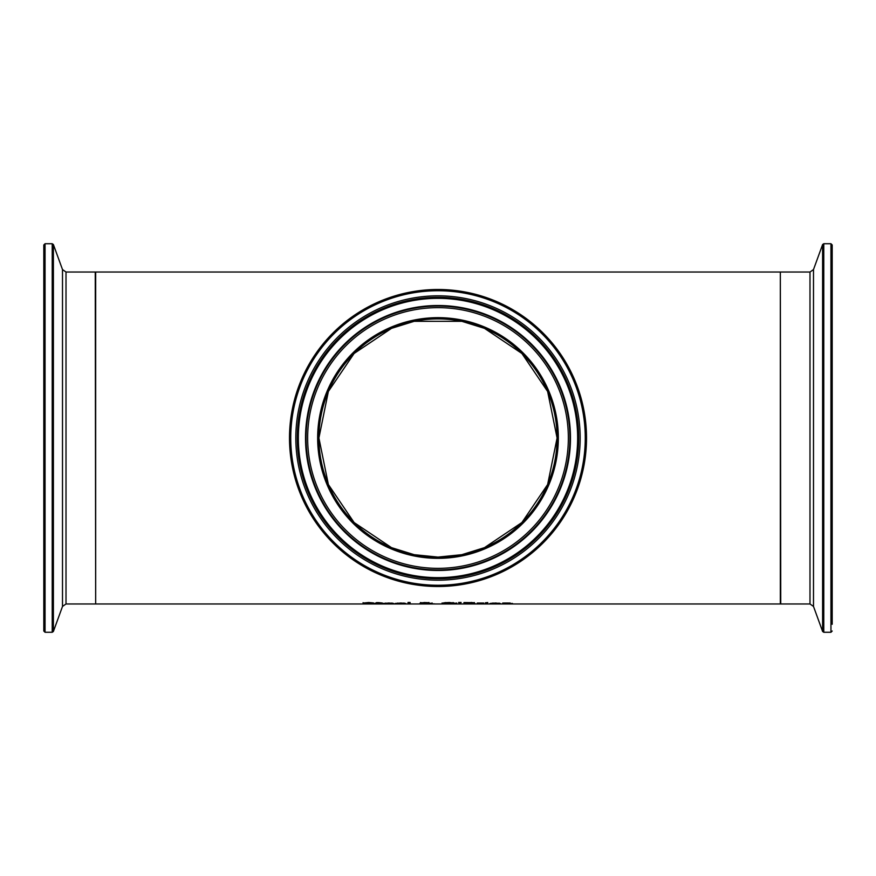 <?xml version="1.0" encoding="UTF-8"?>
<svg xmlns="http://www.w3.org/2000/svg" width="876" height="876" viewBox="0 0 876 876"><rect width="100%" height="100%" fill="white"/><g stroke="black" fill="none" stroke-linecap="round" stroke-linejoin="round"><path stroke-width="1.31" d="M371.928 603.706L363.069 603.071L368.654 602.502L373.581 602.962L365.369 603.049L374.227 603.684L362.949 603.86L371.928 603.411M364.142 603.356L363.069 602.655M365.369 603.017L364.142 602.94M372.607 603.444L371.928 603.465M392.776 603.181L391.802 603.181M385.221 603.455L383.611 603.356M391.802 603.487L385.221 603.487L391.802 603.093M385.221 603.597L393.609 603.871L383.097 603.597L388.856 603.006L393.839 603.52L385.221 603.137M378.552 603.487L376.45 603.323M382.407 603.893L376.45 603.739L376.45 602.622L378.552 602.622L382.407 603.038L378.552 603.214L378.848 603.805L382.407 603.827M376.45 603.214L375.037 603.214L376.45 603.038M404.789 603.181L403.814 603.181M397.233 603.455L395.623 603.356M403.814 603.487L397.233 603.487L403.814 603.093M397.233 603.597L405.621 603.871L395.109 603.597L400.869 603.006L405.851 603.52L397.233 603.137M432.098 603.367L430.926 603.717L434.901 603.903L432.054 603.783M430.926 603.717L432.098 602.951M432.054 603.903L429.777 603.608M430.926 603.444L429.908 603.4M429.777 603.805L419.56 603.695L422.626 603.027M422.626 603.334L420.392 602.973L424.794 602.502L428.988 602.929L425.791 603.345L432.098 603.268M421.86 603.465L420.962 603.444M428.988 602.513L425.791 602.929M422.626 602.918L420.392 602.557M421.86 603.663L428.813 603.761L421.86 603.389M423.688 602.995L422.528 603.082M426.809 602.951L422.571 602.962L426.404 603.137L426.809 602.546M410.121 603.487L408.019 603.487M408.019 603.903L408.019 602.447L410.121 602.447L410.121 603.903L408.019 603.903M473.5 603.849L463.962 603.903L463.962 602.546L472.712 602.633L474.442 602.995L472.109 603.356L475.219 603.663L472.92 603.455M466.163 603.487L463.962 603.487M474.442 602.578L472.109 602.929M466.163 603.455L472.92 603.663L466.163 603.455L472.142 603.027L466.163 602.546M472.92 603.246L471.573 603.071M472.142 603.027L471.288 602.414M444.351 603.422L442.051 603.017M456.725 603.017L454.425 603.422M454.425 603.433L449.388 602.743L444.351 603.433L454.425 603.433L453.067 602.524M445.709 602.524L444.351 603.433M444.022 603.827L442.051 603.433L444.044 602.787L449.377 602.502L456.725 603.433L444.022 603.411M487.614 603.038L487.614 603.903L485.523 603.903L485.523 603.038L487.614 603.038M487.614 603.487L485.523 603.487M460.864 602.447L458.882 602.447M459.123 603.203L458.63 602.447L461.105 602.447L460.623 603.203L459.123 602.787M491.962 603.455L490.352 603.356M500.36 603.871L489.837 603.597L495.597 603.006L500.59 603.597L491.962 603.137M499.517 603.181L498.543 603.181M491.962 603.597L500.36 603.772M492.991 603.279L498.543 603.487L492.991 603.06M479.347 603.487L477.245 603.487M483.749 603.268L477.245 603.903L477.245 603.038L483.749 603.049M512.493 603.444L502.714 603.903L502.714 603.038L508.584 603.006L512.493 603.903L510.39 603.903L509.985 602.874M504.806 603.487L502.714 603.487M485.381 602.808L487.768 602.535L485.381 602.808M95.67 438L95.67 272.02L780.33 272.02L780.33 603.98L95.67 603.98L95.67 438M557.092 438A119.092 119.092 0 0 1 378.454 541.138A119.092 119.092 0 0 1 378.454 334.862A119.092 119.092 0 0 1 557.092 438A119.092 119.092 0 0 1 378.454 541.138A119.092 119.092 0 0 1 378.454 334.862A119.092 119.092 0 0 1 557.092 438A119.092 119.092 0 0 0 438 318.908A119.092 119.092 0 0 0 318.908 438A119.092 119.092 0 0 0 438 557.092L461.838 554.683L484.483 547.642M586.515 438A148.515 148.515 0 0 0 363.748 309.392A148.515 148.515 0 0 0 363.748 566.608A148.515 148.515 0 0 0 586.515 438M832.2 624.281L832.2 244.962L832.2 624.281M43.8 438L43.8 631.038L45.048 632.275L45.048 243.725L43.8 244.962L43.8 438M484.505 547.631L521.899 522.523L547.631 484.527L557.092 438L547.631 391.484L521.899 353.477L484.505 328.369M484.483 328.358L461.838 321.317L414.162 321.317L391.517 328.358M391.495 328.369L354.101 353.477L328.369 391.473L318.908 438L328.369 484.516L354.101 522.523L391.495 547.631M391.517 547.642L414.162 554.683L438 557.092M558.33 438A120.33 120.33 0 0 0 377.83 333.789A120.33 120.33 0 0 0 377.83 542.211A120.33 120.33 0 0 0 558.33 438M568.349 438A130.349 130.349 0 0 1 372.826 550.884A130.349 130.349 0 0 1 372.826 325.116A130.349 130.349 0 0 1 568.349 438M585.267 438A147.267 147.267 0 0 1 364.372 565.535A147.267 147.267 0 0 1 364.372 310.465A147.267 147.267 0 0 1 585.267 438M580.164 438A142.164 142.164 0 0 0 366.913 314.878A142.164 142.164 0 0 0 366.913 561.122A142.164 142.164 0 0 0 580.164 438M569.904 438A131.904 131.904 0 0 0 372.048 323.77A131.904 131.904 0 0 0 372.048 552.23A131.904 131.904 0 0 0 569.904 438M570.484 438A132.484 132.484 0 0 0 371.763 323.266A132.484 132.484 0 0 0 371.763 552.734A132.484 132.484 0 0 0 570.484 438M578.675 438A140.675 140.675 0 0 1 367.657 559.83A140.675 140.675 0 0 1 367.657 316.17A140.675 140.675 0 0 1 578.675 438M577.645 438A139.645 139.645 0 0 0 368.172 317.057A139.645 139.645 0 0 0 368.172 558.943A139.645 139.645 0 0 0 577.645 438M832.2 244.962L830.952 243.725L830.952 632.275L823.779 632.275L823.779 243.725L822.608 244.535L822.608 631.465L813.497 606.433L813.497 269.567L809.993 272.02L809.993 603.98L780.746 603.98L780.33 272.436M45.048 243.725L52.221 243.725L52.221 632.275L53.392 631.465L53.392 244.535L62.503 269.567L62.503 606.433L66.007 603.98L66.007 272.02L95.254 272.02L95.67 603.564M809.993 272.02L780.746 272.02M830.952 632.275L832.2 631.038M830.952 243.725L823.779 243.725M823.779 632.275L822.608 631.465M813.497 269.567L822.608 244.535M813.497 606.433L809.993 603.98M66.007 603.98L95.254 603.98M45.048 632.275L52.221 632.275M52.221 243.725L53.392 244.535M62.503 606.433L53.392 631.465M62.503 269.567L66.007 272.02"/></g></svg>
